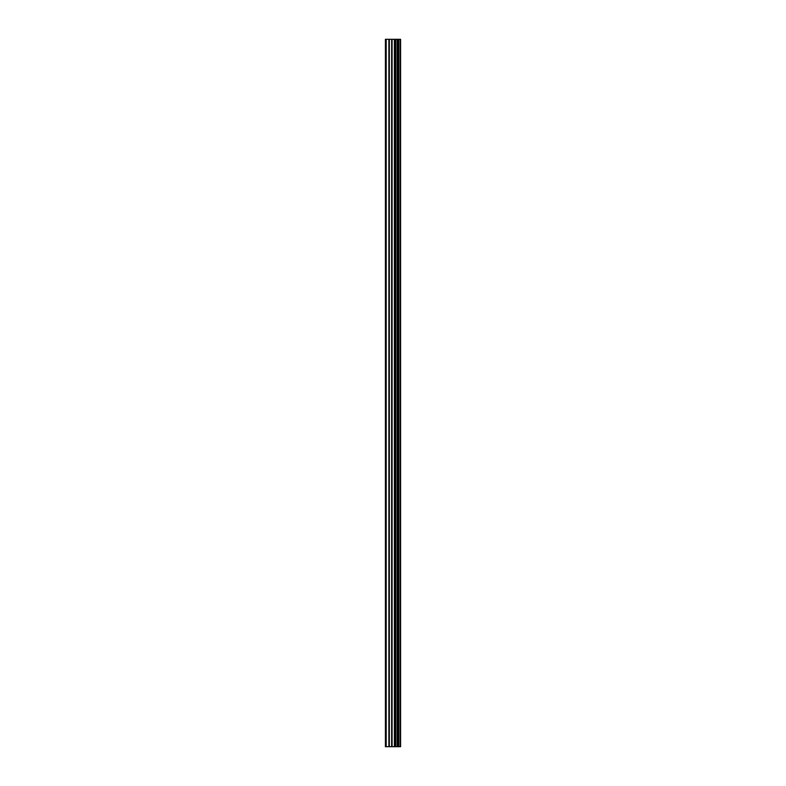 <?xml version="1.0" encoding="UTF-8"?>
<svg xmlns="http://www.w3.org/2000/svg" width="786" height="786" viewBox="0 0 786 786"><rect width="100%" height="100%" fill="white"/><g stroke="black" fill="none" stroke-linecap="round" stroke-linejoin="round"><path stroke-width="1.18" d="M391.634 746.7L400.595 746.7L400.595 39.3L385.405 39.3L385.405 746.7L391.634 746.7L391.634 39.3M397.264 39.3L397.264 746.7L397.264 39.3M400.496 746.7L400.496 39.3M400.32 746.7L400.32 39.3M395.722 746.7L395.722 39.3M395.456 746.7L395.456 39.3M386.191 746.7L386.191 39.3M398.875 746.7L398.875 39.3M398.787 746.7L398.787 39.3M398.767 746.7L398.767 39.3M398.551 746.7L398.551 39.3M397.49 746.7L397.49 39.3M397.176 746.7L397.176 39.3M394.827 746.7L394.827 39.3M394.385 746.7L394.385 39.3M392.076 746.7L392.076 39.3M389.325 746.7L389.325 39.3M388.883 746.7L388.883 39.3"/></g></svg>
